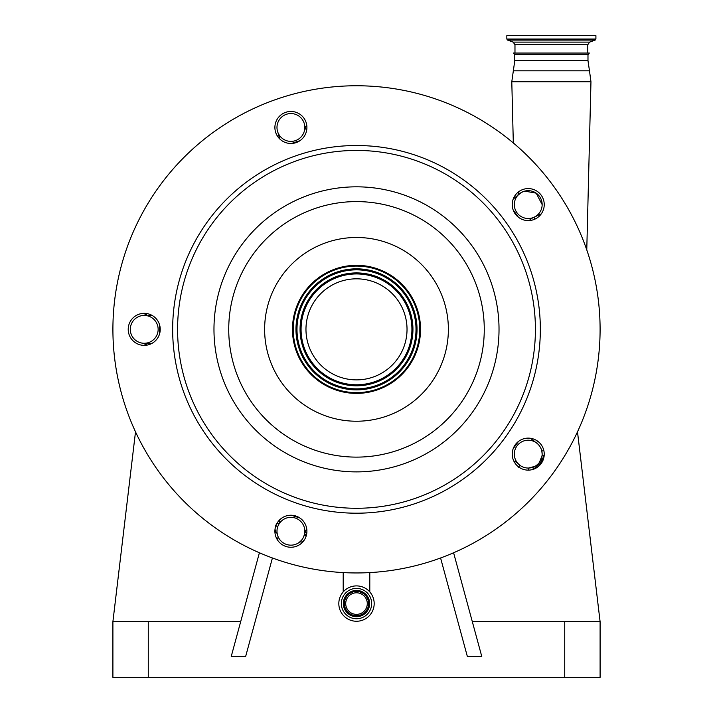 <?xml version="1.0" encoding="UTF-8"?>
<svg xmlns="http://www.w3.org/2000/svg" width="713" height="713" viewBox="0 0 713 713"><rect width="100%" height="100%" fill="white"/><g stroke="black" fill="none" stroke-linecap="round" stroke-linejoin="round"><path stroke-width="1.07" d="M345.716 603.572A10.784 10.784 0 0 0 356.5 614.365A10.784 10.784 0 0 0 367.284 603.572A10.784 10.784 0 0 0 356.5 592.788A10.784 10.784 0 0 0 345.716 603.572M344.388 603.572A12.112 12.112 0 0 0 356.5 615.693A12.112 12.112 0 0 0 368.612 603.572A12.112 12.112 0 0 0 356.5 591.46A12.112 12.112 0 0 0 344.388 603.572M341.331 603.572A15.169 15.169 0 0 0 356.5 618.75A15.169 15.169 0 0 0 371.669 603.572A15.169 15.169 0 0 0 356.5 588.403A15.169 15.169 0 0 0 341.331 603.572M374.182 603.572A17.682 17.682 0 0 0 356.5 585.899A17.682 17.682 0 0 0 338.818 603.572A17.682 17.682 0 0 0 356.5 621.255A17.682 17.682 0 0 0 374.182 603.572M540.57 463.147L539.465 462.354L542.085 455.5L544.197 455.304L540.57 463.147L533.315 469.306M542.085 455.5L542.156 454.128A13.921 13.921 0 0 0 528.235 440.206A13.921 13.921 0 0 0 514.314 454.128A13.921 13.921 0 0 0 528.235 468.049A13.921 13.921 0 0 0 542.156 454.128L541.809 451.053A13.921 13.921 0 0 0 536.417 442.871L533.484 440.732A16.702 16.702 0 0 1 530.828 438.335M529.251 220.558A13.921 13.921 0 0 1 533.814 217.331M516.479 196.663L517.834 195.335A13.921 13.921 0 0 1 513.351 198.686L517.834 195.335L519.198 191.369M542.156 204.586A13.921 13.921 0 0 0 528.235 190.665A13.921 13.921 0 0 0 514.314 204.586A13.921 13.921 0 0 0 528.235 218.508A13.921 13.921 0 0 0 542.156 204.586L536.185 193.161L524.688 191.12M304.781 126.37A16.702 16.702 0 0 0 306.635 130.434L305.556 128.429A2.781 2.781 0 0 0 306.75 129.721M304.825 127.467A13.921 13.921 0 0 0 290.904 113.554A13.921 13.921 0 0 0 276.983 127.467A13.921 13.921 0 0 0 290.904 141.388A13.921 13.921 0 0 0 304.825 127.467M277.669 131.771L278.783 135.22A16.702 16.702 0 0 1 279.523 138.723L278.872 135.497A2.781 2.781 0 0 1 278.614 137.725M151.905 315.306A16.702 16.702 0 0 1 147.466 315.823L151.905 315.306M158.143 329.353A13.921 13.921 0 0 0 144.222 315.44A13.921 13.921 0 0 0 130.301 329.353A13.921 13.921 0 0 0 144.222 343.274A13.921 13.921 0 0 0 158.143 329.353M146.522 345.199A2.781 2.415 -90 0 0 144.222 343.274L147.849 343.274A16.702 16.702 0 0 1 151.414 343.657L147.849 343.274A2.781 1.506 -90 0 1 149.133 344.593M279.915 519.599A16.702 16.702 0 0 1 279.033 523.975L276.885 523.502M277 531.889L276.983 531.247A13.921 13.921 0 0 0 290.904 545.16A13.921 13.921 0 0 0 304.825 531.247A13.921 13.921 0 0 0 290.904 517.326A13.921 13.921 0 0 0 276.983 531.247L277.018 530.303M277.125 529.26L277.339 528.128M303.471 537.237L305.262 532.094A16.702 16.702 0 0 1 306.724 528.823M513.77 460.981A16.702 16.702 0 0 1 517.656 463.174L520.053 465.393L518.155 467.443M541.247 213.9L534.447 217.046L534.563 219.283M541.809 207.67L542.005 206.645M144.935 315.458A2.781 2.273 102.3 0 0 146.94 313.577M301.385 540.409L299.13 542.468A13.921 13.921 0 0 1 277.295 534.171L277.036 532.468M302.66 538.698L301.804 539.901M534.857 466.373L528.609 468.04L528.672 470.134M538.128 463.922L536.586 465.268M537.647 441.178L536.417 442.871A13.921 13.921 0 0 1 541.809 451.053L543.85 450.598M517.834 195.335L521.533 192.385L524.34 191.218M144.222 315.44A2.781 2.781 0 0 0 145.541 313.399M299.175 542.441L299.139 542.459A13.921 13.921 0 0 1 277.295 534.171A2.781 2.781 0 0 0 275.726 532.219A222.714 222.714 0 0 1 274.906 531.853M275.726 532.219L275.031 529.198M277.669 526.925L275.414 525.151M304.139 535.543L306.233 535.855M304.13 540.258L301.599 542.058A222.714 222.714 0 0 0 302.455 542.326A222.714 222.714 0 0 1 301.599 542.058A2.781 2.781 0 0 0 299.13 542.468L299.005 542.557M587.779 53.047L587.779 44.732L514.973 44.732L514.973 53.047L513.405 53.047L589.348 53.047L587.984 54.723L514.768 54.723L514.768 60.703L511.791 81.754L590.961 81.754L586.772 249.906M142.992 343.22A2.781 2.781 0 0 1 145.452 345.315A2.781 2.781 0 0 0 142.992 343.22L143.072 343.229M532.985 467.211L533.297 469.297M278.159 536.853L277.366 539.786M272.419 557.985L245.646 656.468L231.226 656.468L259.407 552.771M135.506 431.828L112.904 621.674L240.682 621.674M112.904 621.674L112.904 677.35L600.096 677.35L600.096 621.674L577.494 431.828M472.318 621.674L600.096 621.674M440.581 557.985L467.354 656.468L481.774 656.468L453.593 552.771M551.381 35.65L595.916 35.65L595.916 39.037L506.836 39.037L506.836 35.65L551.381 35.65M306.884 126.54A208.793 208.793 0 0 0 304.986 127.012M278.881 135.523A208.793 208.793 0 0 0 277.428 136.112M299.923 518.021L291.376 515.241M518.449 441.463L513.164 448.735M513.164 209.978L518.449 217.251M291.376 143.473L299.923 140.693M159.587 333.853L159.587 324.861M513.012 209.533A16.007 16.007 0 0 0 533.181 219.809A16.007 16.007 0 0 0 543.458 199.64A16.007 16.007 0 0 0 523.289 189.364A16.007 16.007 0 0 0 513.012 209.533M275.681 132.413A16.007 16.007 0 0 0 295.85 142.698A16.007 16.007 0 0 0 306.127 122.52A16.007 16.007 0 0 0 285.958 112.244A16.007 16.007 0 0 0 275.681 132.413M129 334.299A16.007 16.007 0 0 0 149.169 344.584A16.007 16.007 0 0 0 159.445 324.406A16.007 16.007 0 0 0 139.276 314.13A16.007 16.007 0 0 0 129 334.299M124.828 404.627A243.596 243.596 0 0 1 281.225 97.681A243.596 243.596 0 0 1 588.172 254.078A243.596 243.596 0 0 1 431.775 561.033A243.596 243.596 0 0 1 124.828 404.627M275.681 536.194A16.007 16.007 0 0 0 295.85 546.47A16.007 16.007 0 0 0 306.127 526.292A16.007 16.007 0 0 0 285.958 516.016A16.007 16.007 0 0 0 275.681 536.194M513.012 459.074A16.007 16.007 0 0 0 533.181 469.35A16.007 16.007 0 0 0 543.458 449.181A16.007 16.007 0 0 0 523.289 438.905A16.007 16.007 0 0 0 513.012 459.074M295.601 349.147A64.027 64.027 0 0 1 336.714 268.462A64.027 64.027 0 0 1 417.399 309.567A64.027 64.027 0 0 1 376.286 390.252A64.027 64.027 0 0 1 295.601 349.147M296.332 348.907A63.27 63.27 0 0 1 336.946 269.184A63.27 63.27 0 0 1 416.668 309.807A63.27 63.27 0 0 1 376.054 389.53A63.27 63.27 0 0 1 296.332 348.907M308.444 344.967A50.525 50.525 0 0 1 340.885 281.296A50.525 50.525 0 0 1 404.556 313.738A50.525 50.525 0 0 1 372.115 377.409A50.525 50.525 0 0 1 308.444 344.967M369.646 603.572A13.146 13.146 0 0 0 356.5 590.426A13.146 13.146 0 0 0 343.354 603.572A13.146 13.146 0 0 0 356.5 616.718A13.146 13.146 0 0 0 369.646 603.572M587.984 54.723L587.984 60.703L589.482 70.801L513.271 70.801M533.484 440.732L534.465 439.386M305.262 532.094L306.848 532.611M587.984 60.703L514.768 60.703M304.585 534.171L306.51 534.803M514.973 44.732L513.146 42.12L589.606 42.12L595.186 40.088L595.916 39.037M148.259 621.674L148.259 677.35M564.741 621.674L564.741 677.35M513.146 42.12L507.567 40.088L595.186 40.088M181.655 386.17A183.838 183.838 0 0 1 299.692 154.516A183.838 183.838 0 0 1 531.345 272.544A183.838 183.838 0 0 1 413.308 504.198A183.838 183.838 0 0 1 181.655 386.17M186.343 384.646A178.918 178.918 0 0 1 301.207 159.195A178.918 178.918 0 0 1 526.657 274.068A178.918 178.918 0 0 1 411.793 499.519A178.918 178.918 0 0 1 186.343 384.646M492.05 285.316A142.529 142.529 0 0 1 400.546 464.912A142.529 142.529 0 0 1 220.95 373.398A142.529 142.529 0 0 1 312.454 193.802A142.529 142.529 0 0 1 492.05 285.316M478.013 289.879A127.761 127.761 0 0 1 395.982 450.866A127.761 127.761 0 0 1 234.987 368.835A127.761 127.761 0 0 1 317.018 207.848A127.761 127.761 0 0 1 478.013 289.879M269.122 357.748A91.87 91.87 0 0 1 328.114 241.983A91.87 91.87 0 0 1 443.878 300.966A91.87 91.87 0 0 1 384.886 416.731A91.87 91.87 0 0 1 269.122 357.748M298.934 348.06A60.525 60.525 0 0 1 337.793 271.796A60.525 60.525 0 0 1 414.066 310.654A60.525 60.525 0 0 1 375.207 386.918A60.525 60.525 0 0 1 298.934 348.06M299.906 347.748A59.509 59.509 0 0 1 338.114 272.758A59.509 59.509 0 0 1 413.094 310.966A59.509 59.509 0 0 1 374.886 385.956A59.509 59.509 0 0 1 299.906 347.748M302.82 346.803A56.443 56.443 0 0 1 339.058 275.673A56.443 56.443 0 0 1 410.18 311.911A56.443 56.443 0 0 1 373.942 383.041A56.443 56.443 0 0 1 302.82 346.803M303.791 346.482A55.427 55.427 0 0 1 339.37 276.644A55.427 55.427 0 0 1 409.209 312.232A55.427 55.427 0 0 1 373.63 382.07A55.427 55.427 0 0 1 303.791 346.482M369.797 572.592L369.797 591.924M589.482 70.801L590.961 81.754M513.315 142.948L511.791 81.754M343.203 572.592L343.203 591.924M513.405 53.047L514.768 54.723M587.779 44.732L589.606 42.12M507.567 40.088L506.836 39.037"/></g></svg>
